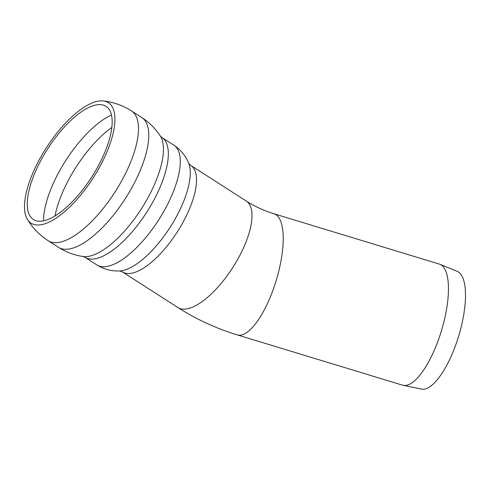<?xml version="1.0" encoding="UTF-8"?>
<svg xmlns="http://www.w3.org/2000/svg" width="490" height="490" viewBox="0 0 490 490"><rect width="100%" height="100%" fill="white"/><g stroke="black" fill="none" stroke-linecap="round" stroke-linejoin="round"><path stroke-width="0.73" d="M439.328 264.086A63.277 21.438 106.9 0 1 439.965 264.312A63.277 21.438 106.9 0 1 441.416 330.86A63.277 21.438 106.9 0 1 403.148 385.33A63.277 21.438 106.9 0 1 402.492 385.158L237.246 334.884A63.277 21.438 -73.1 0 0 273.647 288.279A63.277 21.438 -73.1 0 0 278.681 217.376A63.277 21.438 -73.1 0 0 274.082 213.811L439.328 264.086M439.965 264.312L457.244 271.374A61.55 20.85 106.9 0 1 458.652 336.103A61.55 20.85 106.9 0 1 421.431 389.085L403.148 385.33M85.817 185.655A67.228 26.148 122.7 0 1 29.663 215.404A67.228 26.148 122.7 0 1 47.714 148.782A67.228 26.148 122.7 0 1 100.75 104.652A67.228 26.148 122.7 0 1 85.817 185.655M86.865 187.131A71.589 27.85 122.7 0 1 27.305 219.232A71.589 27.85 122.7 0 1 46.287 147.864A71.589 27.85 122.7 0 1 103.249 100.916A71.589 27.85 122.7 0 1 86.865 187.131M131.43 110.893A77.12 30 122.7 0 1 108.253 201.874A77.12 30 122.7 0 1 48.118 240.706L58.42 247.315A77.12 30 122.7 0 0 118.549 208.483A77.12 30 122.7 0 0 141.726 117.502L141.726 117.502C149.248 122.359 155.453 128.539 160.328 136.036A72.673 28.267 122.7 0 1 134.958 218.197A72.673 28.267 122.7 0 1 83.012 256.503L84.923 257.275A71.191 27.691 122.7 0 0 140.428 221.431A71.191 27.691 122.7 0 0 161.822 137.451L173.766 145.114C180.7 149.72 185.679 155.783 188.693 163.311A66.322 25.799 122.7 0 1 164.279 235.843A66.322 25.799 122.7 0 1 119.633 270.927L122.384 271.913A63.277 24.616 122.7 0 0 171.721 240.057A63.277 24.616 122.7 0 0 190.739 165.4L246.219 201.01A63.277 24.616 122.7 0 1 249.018 203.718A63.277 24.616 122.7 0 1 230.037 271.662A63.277 24.616 122.7 0 1 177.87 307.518C196.294 319.321 216.084 328.441 237.246 334.884M43.567 220.837A73.169 28.463 122.7 0 1 111.463 115.028M55.015 215.986A73.163 28.463 122.7 0 1 111.824 127.461M173.766 145.114A71.191 27.691 122.7 0 1 152.372 229.093A71.191 27.691 122.7 0 1 96.867 264.937L84.923 257.275M246.219 201.01C254.671 206.443 263.957 210.706 274.082 213.811M27.311 219.238C32.591 227.991 39.531 235.151 48.118 240.706M103.243 100.916C113.404 102.073 122.794 105.399 131.424 110.893L141.726 117.502M58.42 247.315C65.972 252.13 74.174 255.192 83.018 256.503M161.822 137.451L160.328 136.036M119.633 270.927C111.53 271.325 103.941 269.329 96.867 264.937M190.739 165.4L188.687 163.299M122.384 271.913L177.87 307.518"/></g></svg>
